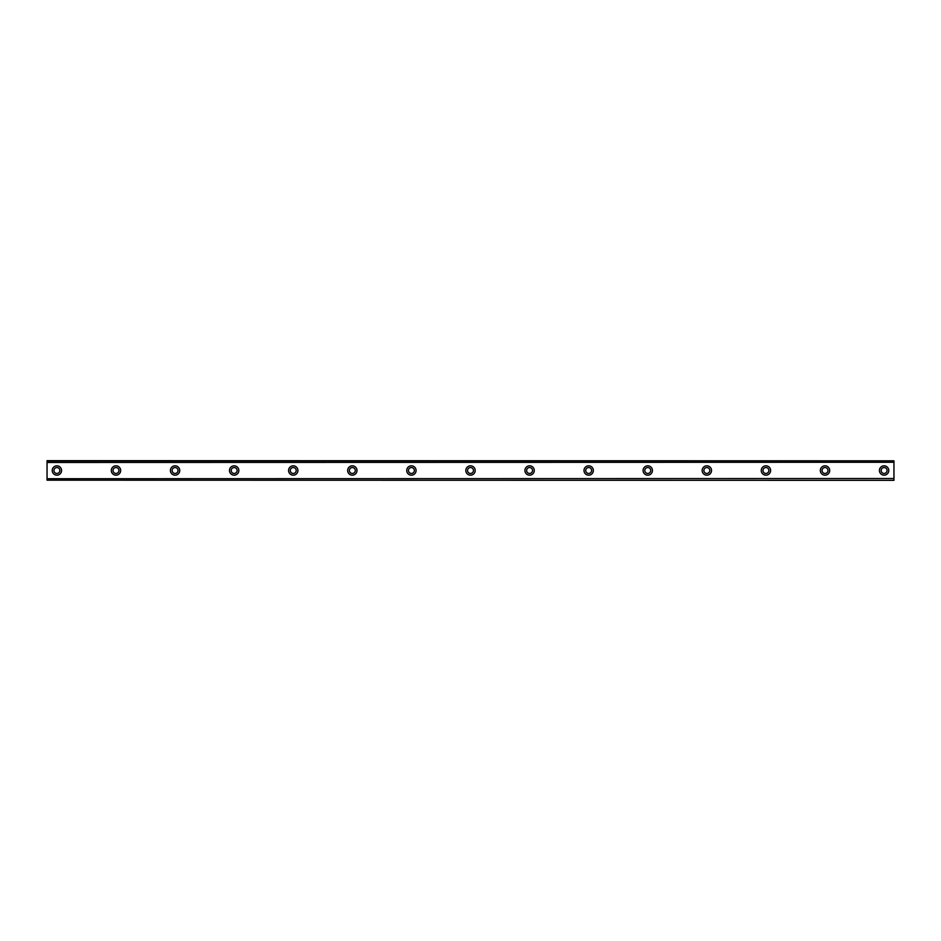 <?xml version="1.0" encoding="UTF-8"?>
<svg xmlns="http://www.w3.org/2000/svg" width="941" height="941" viewBox="0 0 941 941"><rect width="100%" height="100%" fill="white"/><g stroke="black" fill="none" stroke-linecap="round" stroke-linejoin="round"><path stroke-width="1.41" d="M56.895 473.452A2.952 2.952 0 0 1 53.943 470.5A2.952 2.952 0 0 1 56.895 467.548A2.952 2.952 0 0 1 59.848 470.5A2.952 2.952 0 0 1 56.895 473.452M884.105 473.452A2.952 2.952 0 0 1 881.152 470.5A2.952 2.952 0 0 1 884.105 467.548A2.952 2.952 0 0 1 887.057 470.5A2.952 2.952 0 0 1 884.105 473.452M825.022 473.452A2.952 2.952 0 0 1 822.058 470.5A2.952 2.952 0 0 1 825.022 467.548A2.952 2.952 0 0 1 827.974 470.5A2.952 2.952 0 0 1 825.022 473.452M765.927 473.452A2.952 2.952 0 0 1 762.975 470.5A2.952 2.952 0 0 1 765.927 467.548A2.952 2.952 0 0 1 768.879 470.5A2.952 2.952 0 0 1 765.927 473.452M706.844 473.452A2.952 2.952 0 0 1 703.892 470.5A2.952 2.952 0 0 1 706.844 467.548A2.952 2.952 0 0 1 709.796 470.5A2.952 2.952 0 0 1 706.844 473.452M647.761 473.452A2.952 2.952 0 0 1 644.808 470.5A2.952 2.952 0 0 1 647.761 467.548A2.952 2.952 0 0 1 650.713 470.5A2.952 2.952 0 0 1 647.761 473.452M588.678 473.452A2.952 2.952 0 0 1 585.714 470.5A2.952 2.952 0 0 1 588.678 467.548A2.952 2.952 0 0 1 591.63 470.5A2.952 2.952 0 0 1 588.678 473.452M529.583 473.452A2.952 2.952 0 0 1 526.631 470.5A2.952 2.952 0 0 1 529.583 467.548A2.952 2.952 0 0 1 532.535 470.5A2.952 2.952 0 0 1 529.583 473.452M470.5 473.452A2.952 2.952 0 0 1 467.548 470.5A2.952 2.952 0 0 1 470.5 467.548A2.952 2.952 0 0 1 473.452 470.5A2.952 2.952 0 0 1 470.5 473.452M411.417 473.452A2.952 2.952 0 0 1 408.465 470.5A2.952 2.952 0 0 1 411.417 467.548A2.952 2.952 0 0 1 414.369 470.5A2.952 2.952 0 0 1 411.417 473.452M352.322 473.452A2.952 2.952 0 0 1 349.37 470.5A2.952 2.952 0 0 1 352.322 467.548A2.952 2.952 0 0 1 355.286 470.5A2.952 2.952 0 0 1 352.322 473.452M293.239 473.452A2.952 2.952 0 0 1 290.287 470.5A2.952 2.952 0 0 1 293.239 467.548A2.952 2.952 0 0 1 296.192 470.5A2.952 2.952 0 0 1 293.239 473.452M234.156 473.452A2.952 2.952 0 0 1 231.204 470.5A2.952 2.952 0 0 1 234.156 467.548A2.952 2.952 0 0 1 237.108 470.5A2.952 2.952 0 0 1 234.156 473.452M175.073 473.452A2.952 2.952 0 0 1 172.121 470.5A2.952 2.952 0 0 1 175.073 467.548A2.952 2.952 0 0 1 178.025 470.5A2.952 2.952 0 0 1 175.073 473.452M115.978 473.452A2.952 2.952 0 0 1 113.026 470.5A2.952 2.952 0 0 1 115.978 467.548A2.952 2.952 0 0 1 118.942 470.5A2.952 2.952 0 0 1 115.978 473.452M56.895 465.819A4.681 4.681 0 0 0 52.225 470.5A4.681 4.681 0 0 0 56.895 475.181A4.681 4.681 0 0 0 61.577 470.5A4.681 4.681 0 0 0 56.895 465.819M884.105 465.819A4.681 4.681 0 0 0 879.423 470.5A4.681 4.681 0 0 0 884.105 475.181A4.681 4.681 0 0 0 888.774 470.5A4.681 4.681 0 0 0 884.105 465.819M825.022 465.819A4.681 4.681 0 0 0 820.34 470.5A4.681 4.681 0 0 0 825.022 475.181A4.681 4.681 0 0 0 829.691 470.5A4.681 4.681 0 0 0 825.022 465.819M765.927 465.819A4.681 4.681 0 0 0 761.257 470.5A4.681 4.681 0 0 0 765.927 475.181A4.681 4.681 0 0 0 770.608 470.5A4.681 4.681 0 0 0 765.927 465.819M706.844 465.819A4.681 4.681 0 0 0 702.162 470.5A4.681 4.681 0 0 0 706.844 475.181A4.681 4.681 0 0 0 711.525 470.5A4.681 4.681 0 0 0 706.844 465.819M647.761 465.819A4.681 4.681 0 0 0 643.079 470.5A4.681 4.681 0 0 0 647.761 475.181A4.681 4.681 0 0 0 652.431 470.5A4.681 4.681 0 0 0 647.761 465.819M588.678 465.819A4.681 4.681 0 0 0 583.996 470.5A4.681 4.681 0 0 0 588.678 475.181A4.681 4.681 0 0 0 593.348 470.5A4.681 4.681 0 0 0 588.678 465.819M529.583 465.819A4.681 4.681 0 0 0 524.913 470.5A4.681 4.681 0 0 0 529.583 475.181A4.681 4.681 0 0 0 534.265 470.5A4.681 4.681 0 0 0 529.583 465.819M470.5 465.819A4.681 4.681 0 0 0 465.819 470.5A4.681 4.681 0 0 0 470.5 475.181A4.681 4.681 0 0 0 475.181 470.5A4.681 4.681 0 0 0 470.5 465.819M411.417 465.819A4.681 4.681 0 0 0 406.735 470.5A4.681 4.681 0 0 0 411.417 475.181A4.681 4.681 0 0 0 416.087 470.5A4.681 4.681 0 0 0 411.417 465.819M352.322 465.819A4.681 4.681 0 0 0 347.652 470.5A4.681 4.681 0 0 0 352.322 475.181A4.681 4.681 0 0 0 357.004 470.5A4.681 4.681 0 0 0 352.322 465.819M293.239 465.819A4.681 4.681 0 0 0 288.569 470.5A4.681 4.681 0 0 0 293.239 475.181A4.681 4.681 0 0 0 297.921 470.5A4.681 4.681 0 0 0 293.239 465.819M234.156 465.819A4.681 4.681 0 0 0 229.475 470.5A4.681 4.681 0 0 0 234.156 475.181A4.681 4.681 0 0 0 238.838 470.5A4.681 4.681 0 0 0 234.156 465.819M175.073 465.819A4.681 4.681 0 0 0 170.392 470.5A4.681 4.681 0 0 0 175.073 475.181A4.681 4.681 0 0 0 179.743 470.5A4.681 4.681 0 0 0 175.073 465.819M115.978 465.819A4.681 4.681 0 0 0 111.309 470.5A4.681 4.681 0 0 0 115.978 475.181A4.681 4.681 0 0 0 120.66 470.5A4.681 4.681 0 0 0 115.978 465.819M47.05 480.181L893.95 480.345L47.05 480.181L47.05 478.722L893.95 478.534L47.05 478.722M47.05 460.819L893.95 460.819L47.05 460.655L47.05 478.534M893.95 460.819L893.95 462.278L47.05 462.278M47.05 462.466L893.95 462.278M893.95 462.466L893.95 478.534M893.95 478.722L893.95 480.181"/></g></svg>
